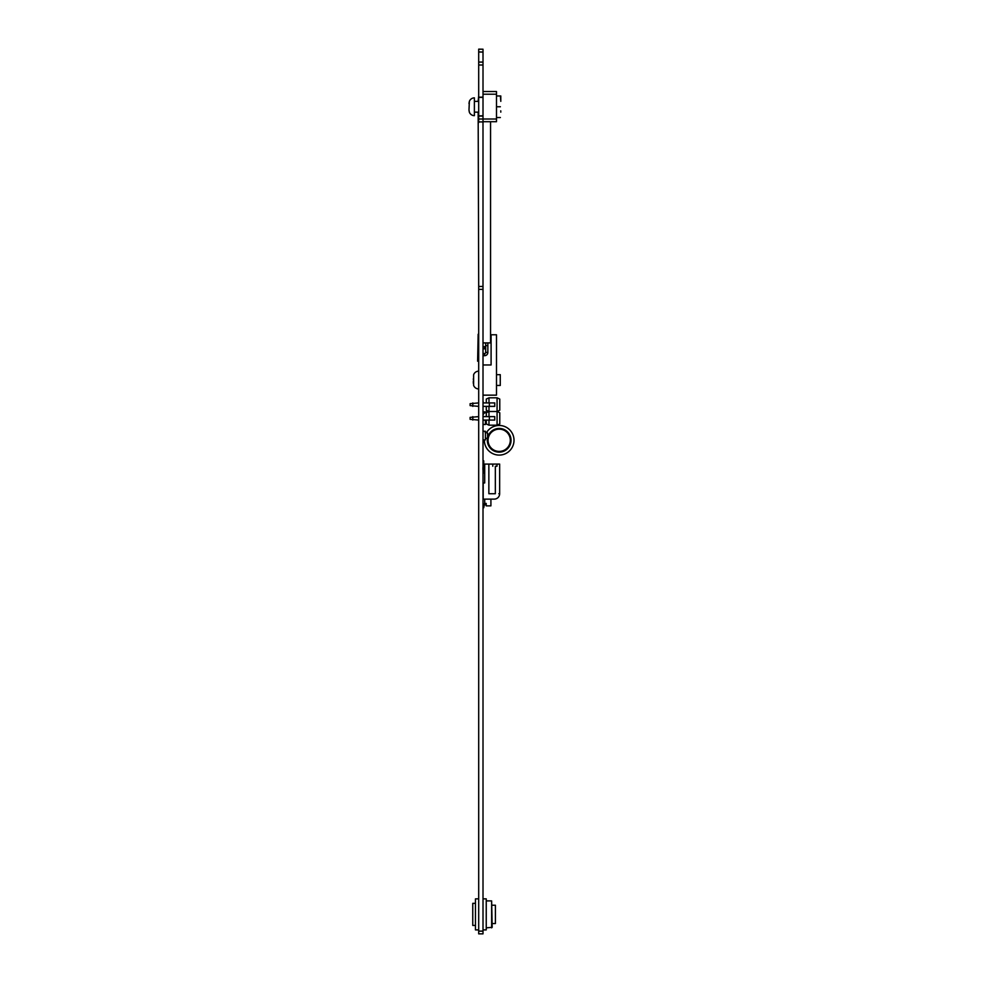 <?xml version="1.0" encoding="UTF-8"?>
<svg xmlns="http://www.w3.org/2000/svg" width="983" height="983" viewBox="0 0 983 983"><rect width="100%" height="100%" fill="white"/><g stroke="black" fill="none" stroke-linecap="round" stroke-linejoin="round"><path stroke-width="1.47" d="M478.156 112.148L478.696 286.458L482.997 286.458L483.009 289.371L483.009 933.85L478.696 933.85L478.696 931.159L483.009 931.159M478.696 49.211L483.009 49.211L478.696 49.15L478.696 121.917L483.009 121.917L478.696 121.917L483.009 121.917L483.009 91.517L496.489 91.517L496.489 94.208L483.009 94.208M478.696 116.043L483.009 116.043L483.009 119.017L496.489 119.017L496.489 94.208M478.696 52.05L483.009 52.05L483.009 62.089L478.696 62.089L483.009 62.089L483.009 116.043M478.696 51.902L483.009 52.05M483.009 49.211L483.009 51.902M478.696 286.458L483.009 286.458L478.696 286.458L478.696 931.159M478.696 931.11L483.009 931.11M483.009 424.472L485.43 424.472L485.43 420.159L483.009 420.159M483.009 431.254L485.43 431.254L485.16 432.336L487.593 433.036L487.593 437.976L485.43 438.651M483.009 431.193L484.361 431.254M485.43 432.336L485.43 439.88L483.009 439.88M483.009 401.371L483.636 402.919M485.737 412.246L483.009 413.696L485.737 411.889M483.009 415.121L483.734 413.45L486.818 411.889M483.009 411.889L488.133 411.889M483.009 395.154L496.489 395.154L496.489 334.773L491.095 334.773L491.095 364.963L483.009 364.963M473.659 374.793L473.609 374.793A5.394 5.394 180 0 1 473.609 374.769L473.609 385.336A5.394 5.394 -0 0 0 478.696 388.949A5.394 5.394 -0 0 1 473.609 385.348L473.609 374.769A5.394 5.394 180 0 1 478.696 371.156M500.261 385.447L496.489 385.447L500.261 385.459L500.261 374.658L496.489 374.658M473.302 378.885L473.671 381.244L473.302 378.885M473.302 383.333L473.302 381.244M488.981 402.919L488.981 397.808L497.066 397.808L499.769 399.061L499.769 410.243L497.066 411.496L488.981 411.496L486.29 410.243L486.29 406.372M497.066 397.808L497.066 411.496L497.066 397.808M488.981 416.62L488.981 406.372M486.29 402.919L486.29 399.061L488.981 397.808M486.29 416.62L486.29 412.749L488.981 411.496L497.066 411.496L499.769 412.749L499.769 423.931L497.066 425.184L488.981 425.184L486.29 423.943L486.29 420.073M497.066 411.496L497.066 425.184L497.066 411.496M488.981 425.184L488.981 420.073M483.009 402.919L494.756 402.919L494.756 406.372L483.009 406.372M478.696 406.372L470.107 405.623L470.107 403.681L478.696 402.919M489.362 402.919L489.362 406.372L491.303 406.372M491.303 402.919L489.141 402.919M472.811 402.919L472.811 406.372M483.009 416.62L494.756 416.62L494.756 420.073L483.009 420.073M478.696 420.073L470.107 419.311L470.107 417.37L478.696 416.62M489.362 416.62L489.362 420.073L491.303 420.073M491.303 416.62L489.141 416.62M472.811 416.62L472.811 420.073M497.005 464.074L484.705 464.074L484.705 482.948L483.194 482.948L483.194 499.118L494.252 499.118A5.394 5.394 180 0 0 499.647 493.724L499.647 464.074L497.005 464.074L497.005 466.237L495.334 466.237L495.334 493.724L488.858 493.724L495.334 493.724M488.858 464.074L488.858 493.724M498.836 493.724L499.647 493.724M486.438 464.074L484.705 464.074M483.734 463.534L483.734 460.843L483.009 460.843L483.734 460.843M484.705 464.885L484.275 464.885A1.352 1.352 0 0 1 484.005 464.861M483.009 507.744L483.734 507.744L484.275 504.783L486.192 504.783L486.192 505.864L486.192 503.431L484.705 503.431L484.705 499.118M483.194 482.948L484.705 482.948M495.334 466.237L497.005 466.237M492.79 464.074L492.79 466.237M486.192 503.431L484.275 503.972A1.352 1.352 0 0 0 483.009 504.857A1.352 1.352 0 0 1 484.275 503.972A1.352 1.352 0 0 0 483.009 504.857A1.352 1.352 0 0 1 484.275 503.972A1.352 1.352 0 0 0 483.009 504.857A1.352 1.352 0 0 1 484.275 503.972A1.352 1.352 0 0 0 483.009 504.857A1.352 1.352 0 0 1 484.275 503.972A1.352 1.352 0 0 0 483.009 504.857A1.352 1.352 0 0 1 484.275 503.972A1.352 1.352 0 0 0 483.009 504.857A1.352 1.352 0 0 1 484.275 503.972A1.352 1.352 0 0 0 483.009 504.857A1.352 1.352 0 0 1 484.275 503.972A1.352 1.352 0 0 0 483.009 504.857A1.352 1.352 0 0 1 484.275 503.972A1.352 1.352 0 0 0 483.009 504.857A1.352 1.352 0 0 1 484.275 503.972A1.352 1.352 0 0 0 483.009 504.857A1.352 1.352 0 0 1 484.275 503.972A1.352 1.352 0 0 0 483.009 504.857A1.352 1.352 0 0 1 484.275 503.972A1.352 1.352 0 0 0 483.009 504.857A1.352 1.352 0 0 1 484.275 503.972A1.352 1.352 0 0 0 483.009 504.857A1.352 1.352 0 0 1 484.275 503.972A1.352 1.352 0 0 0 483.009 504.857A1.352 1.352 0 0 1 484.275 503.972A1.352 1.352 0 0 0 483.009 504.857A1.352 1.352 0 0 1 484.275 503.972A1.352 1.352 0 0 0 483.009 504.857A1.352 1.352 0 0 1 484.275 503.972A1.352 1.352 0 0 0 483.009 504.857M490.91 499.118L490.91 505.864L486.192 505.864M484.005 470.918L484.705 470.71M484.545 466.606L484.521 470.71M484.005 467.503L484.005 464.345M483.009 470.82L484.005 470.82L484.005 472.97L483.009 472.97M484.005 470.82L484.005 469.813M482.923 467.503L482.923 469.813M483.009 466.507L484.005 466.507M478.156 334.245L477.615 361.203L478.156 334.245M484.361 439.88A14.831 14.831 135 0 0 488.698 450.767A14.831 14.831 135 0 1 484.361 439.88A14.831 14.831 135 0 0 513.421 444.427A14.831 14.831 135 0 0 505.115 426.696A14.831 14.831 135 0 1 509.661 429.804A14.831 14.831 135 0 0 486.597 432.459A14.831 14.831 135 0 1 493.257 426.696A14.831 14.831 135 0 0 486.597 432.459M505.115 426.696A14.831 14.831 135 0 0 493.257 426.696A14.831 14.831 135 0 1 505.115 426.696A14.831 14.831 135 0 0 493.257 426.696M493.257 430.873A11.12 11.12 135 0 0 490.763 447.548A11.12 11.12 135 0 0 507.609 447.548A11.12 11.12 135 0 0 493.257 430.873A11.12 11.12 135 0 0 490.763 447.548A11.12 11.12 135 0 0 507.609 447.548A11.12 11.12 135 0 0 505.115 430.873M491.635 927.854L491.635 900.907L486.241 900.907L486.241 927.854L492.176 927.325L491.635 900.907M495.407 905.22L495.407 923.541L495.407 905.22L492.176 905.22M483.009 898.855L486.241 898.855L486.241 929.906L483.009 929.906L483.009 926.281M478.696 898.855L475.465 898.855L475.465 929.906L478.696 929.906M475.465 903.328L472.762 903.328L472.762 925.433L475.465 925.433M500.765 110.821L500.802 112.148M500.359 95.965L500.802 101.36L500.359 95.965L496.489 95.965L500.802 95.965L500.802 101.36M496.489 106.754L500.359 106.754M496.489 117.53L500.359 117.53M483.009 112.148L483.009 101.36M483.009 95.83L483.009 98.521M496.489 119.017L496.489 121.708L483.009 121.708L483.009 119.017L478.696 119.017M496.489 91.517L483.009 91.517M468.989 110.01L469.346 101.47A5.394 5.394 0 0 1 474.384 97.858L474.384 115.65A5.394 5.394 180 0 1 469.296 112.037L468.989 110.01L469.346 112.037M478.696 95.621L478.156 101.36L474.384 101.36L474.384 112.148L478.696 112.148M469.346 101.47L468.989 103.485M478.696 101.36L474.384 101.36M478.696 122.58L478.696 121.917M490.554 121.708L490.554 342.907L483.009 342.907M482.997 286.458L482.997 121.917M487.851 352.442L485.7 352.442L487.851 352.442L485.7 352.442L487.851 352.442L485.7 352.442L487.851 352.442L485.7 352.442L485.7 342.907L487.851 342.907L487.851 352.442A3.232 3.232 0 0 1 484.619 355.686L483.009 355.686M485.7 352.442L485.7 348.646L485.7 352.442A1.081 1.081 0 0 1 484.619 353.524A1.081 1.081 0 0 0 485.7 352.442L485.7 348.646L485.7 352.442A1.081 1.081 0 0 1 484.619 353.524A1.081 1.081 0 0 0 485.7 352.442L485.7 348.646L485.7 352.442A1.081 1.081 0 0 1 484.619 353.524A1.081 1.081 0 0 0 485.7 352.442A1.081 1.081 0 0 1 484.619 353.524L483.009 353.524M485.7 348.646A3.232 3.232 0 0 1 484.619 348.83L483.009 348.83M485.7 345.598A1.081 1.081 0 0 1 484.619 346.68L483.009 346.68L484.619 346.68A1.081 1.081 0 0 0 485.7 345.598L485.7 342.907L485.7 345.598A1.081 1.081 0 0 1 484.619 346.68A1.081 1.081 0 0 0 485.7 345.598L485.7 342.907L485.7 345.598A1.081 1.081 0 0 1 484.619 346.68A1.081 1.081 0 0 0 485.7 345.598L485.7 342.907L485.7 345.598L487.851 345.598L485.7 345.598M478.696 115.847L483.009 115.847M478.696 97.391L483.009 97.391M478.696 97.182L483.009 97.182M478.696 65.001L483.009 65.001M478.696 289.371L483.009 289.371M494.756 402.919L494.756 406.372M494.756 416.62L494.756 420.073M483.009 472.43L484.005 472.43M483.009 464.885L484.005 464.885M487.494 438.283A11.857 11.857 135 0 0 510.079 444.967A11.857 11.857 135 0 0 493.257 430.013A11.857 11.857 135 0 0 487.593 437.767M496.489 121.708L483.009 121.708M484.619 355.686L484.619 353.524M484.619 348.83L484.619 346.68M495.407 923.541L492.176 923.541"/></g></svg>
